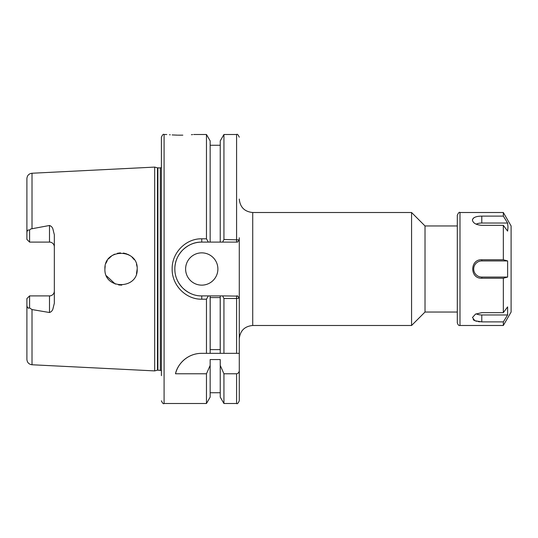 <?xml version="1.0" encoding="UTF-8"?>
<svg xmlns="http://www.w3.org/2000/svg" width="538" height="538" viewBox="0 0 538 538"><rect width="100%" height="100%" fill="white"/><g stroke="black" fill="none" stroke-linecap="round" stroke-linejoin="round"><path stroke-width="0.81" d="M180.196 135.172L178.058 135.159M177.52 135.146L172.16 134.93M170.264 134.803L169.524 134.749M180.23 135.172C162.873 134.439 162.873 134.439 180.23 135.172C197.581 134.439 197.581 134.439 180.23 135.172L182.819 135.152M185.61 269A16.14 16.14 0 0 0 201.75 285.14A16.14 16.14 0 0 0 217.89 269A16.14 16.14 0 0 0 201.75 252.86A16.14 16.14 0 0 0 185.61 269M54.338 246.942A4.842 4.842 0 0 0 49.496 242.1L49.496 225.483C51.177 226.047 52.307 227.211 52.892 228.973L54.338 234.776L54.338 303.224L52.892 309.027C52.307 310.789 51.177 311.953 49.496 312.517L32.011 309.565L29.59 307.924C27.774 308.402 26.88 307.292 26.9 304.602L26.9 359.384C27.182 362.531 28.884 364.32 32.011 364.757L154.675 370.904L154.675 167.096L157.479 167.849L157.479 370.151L161.4 370.507M49.496 312.517L49.496 295.9A4.842 4.842 0 0 0 54.338 291.058M121.736 285.127L118.622 284.958M115.314 284.084L106.41 275.792M137.19 269C138.212 248.2 103.955 248.153 104.91 269C103.982 289.888 138.226 289.767 137.19 269L136.464 273.788M49.496 225.483L30.747 228.973L29.59 230.076L29.59 242.1L30.935 242.1M49.496 242.1L29.59 242.1L26.9 239.41L26.9 233.398C26.873 230.715 27.768 229.605 29.59 230.076M206.464 299.195L201.75 299.195C185.913 299.572 171.79 285.16 172.16 269C171.77 252.82 185.906 238.428 201.75 238.805L206.464 238.805L208.347 242.1L201.75 242.1C194.817 241.979 188.475 244.608 182.718 249.988C177.365 255.678 174.742 262.026 174.85 269.02C174.783 276.034 177.412 282.363 182.732 288.018C188.468 293.385 194.81 296.008 201.75 295.9L208.347 295.9L206.464 299.195L206.464 353.332L201.615 353.332C186.437 353.412 177.069 365.383 175.502 373.775L206.464 373.775L206.464 403.5L164.09 403.5L164.09 134.5C163.438 133.814 162.537 134.715 161.4 137.19L161.4 375.652M192.617 134.601L191.387 134.708M193.68 134.5L206.464 134.5L206.464 238.805M457.3 312.04L425.02 312.04L425.02 225.96L411.57 212.51L252.726 212.51L252.726 325.49C244.555 326.284 240.076 330.769 239.275 338.94M425.02 312.04L411.57 325.49L411.57 212.51M239.275 237.762L239.275 353.332L236.585 353.332L239.275 353.332L239.275 400.81L239.275 353.332M220.244 353.332L206.464 353.332L210.156 353.332L210.156 295.9L220.244 295.9L220.244 353.332L223.936 353.332L220.244 353.332M220.203 349.613L210.197 349.613L210.197 297.561L220.203 297.561L220.203 349.613M206.464 134.5L210.156 140.895L210.156 242.1L208.347 242.1M206.464 373.775L210.156 365.43L210.156 397.105L206.464 403.5M210.156 365.43L210.156 359.552L220.244 359.552L220.244 397.105L223.936 403.5L236.585 403.5C237.238 404.186 238.139 403.285 239.275 400.81M223.936 239.497L239.275 239.881L237.514 242.1L222.645 242.1L223.936 239.497L223.936 134.5L220.244 140.895L220.244 242.1L210.156 242.1M222.645 242.1L220.244 242.1M220.244 365.43L223.936 373.775L223.936 403.5M223.936 373.775L236.585 373.775C238.374 373.372 239.275 372.215 239.275 370.299M223.936 298.503L223.936 353.332L236.585 353.332L236.585 298.503L223.936 298.503L222.645 295.9L237.675 296.108M220.244 295.9L222.645 295.9M239.275 298.119L236.585 298.503L236.585 295.9L237.514 295.9L239.275 298.119M136.47 264.225L136.995 266.485M104.91 269L105.179 266.068M105.973 263.243L107.297 260.553M108.42 258.953L111.843 255.745M112.133 255.543L114.708 254.158M117.351 253.29L120.485 252.867M123.404 253.035L126.753 253.902M127.708 254.299L129.88 255.489M132.039 257.177L134.15 259.578M32.011 228.435L32.011 173.243C28.884 173.68 27.182 175.469 26.9 178.616L26.9 233.398M26.9 304.602L26.9 298.59L29.59 295.9L29.59 307.924M27.519 307.433L28.453 308.261M208.347 295.9L210.156 295.9M49.496 295.9L29.59 295.9M201.75 238.805L201.75 242.1A26.9 26.9 0 0 0 174.964 266.545M176.605 278.549A26.9 26.9 0 0 0 190.889 293.607M237.682 241.885L236.585 242.1L236.585 134.5C237.238 133.814 238.139 134.715 239.275 137.19M201.615 353.332A26.9 26.9 0 0 0 175.502 373.775M457.3 322.8L457.3 215.2C458.517 212.685 459.412 211.79 459.99 212.51L459.99 325.49C458.847 325.786 457.952 324.891 457.3 322.8M503.333 321.879L507.61 314.965L507.61 306.895L503.333 312.652L481.779 312.652L475.498 314.145L472.472 317.487L474.886 320.742L481.779 321.879L503.333 321.879L503.333 325.49L511.1 312.04L511.1 225.96L503.333 212.51L459.99 212.51M507.61 231.105L507.993 227.07L507.61 231.105L503.333 225.348L503.333 259.773L481.779 259.773C469.755 259.128 469.721 278.852 481.779 278.227L503.333 278.227L507.61 277.07L507.61 260.93L503.333 259.773M503.333 312.652L503.333 278.227M507.704 314.407L507.61 314.965L481.779 314.965A8.07 4.035 180 0 1 476.143 313.822M507.993 227.07L507.61 223.035L503.333 216.121L481.779 216.121C476.123 216.162 473.01 217.48 472.431 220.076L472.472 220.513M472.613 219.195L472.431 220.076C473.01 223.115 476.123 224.871 481.779 225.348L503.333 225.348M479.95 321.818L478.215 321.623M476.601 321.307L474.025 320.298M473.978 320.265L473.151 319.599M503.333 216.121L503.333 212.51M473.151 218.401L474.012 217.715M474.032 217.702L475.189 217.137M481.779 216.121L481.779 223.035L507.61 223.035L507.711 223.62M507.61 260.93L481.779 260.93A8.07 8.07 0 0 0 473.709 269A8.07 8.07 0 0 0 481.779 277.07L507.61 277.07M481.779 223.035A8.07 4.035 0 0 0 476.143 224.178M157.479 167.849L160.324 167.903L160.324 370.097M157.896 167.903L157.896 370.097M236.585 373.775L236.585 403.5M32.011 309.565L32.011 364.757M201.75 299.195L201.75 295.9M481.779 321.879L481.779 314.965M481.779 278.227L481.779 277.07M481.779 259.773L481.779 260.93M32.011 173.243L154.675 167.096M164.09 134.5L166.78 134.5M457.3 225.96L425.02 225.96M411.57 325.49L252.726 325.49M210.156 145.26L220.244 145.26M210.156 392.74L220.244 392.74M223.936 134.5L236.585 134.5M157.479 370.151L154.675 370.904M160.324 167.903L161.4 167.493M164.09 403.5C163.438 404.186 162.537 403.285 161.4 400.81M252.726 212.51C244.555 211.716 240.076 207.231 239.275 199.06M503.333 325.49L459.99 325.49"/></g></svg>
